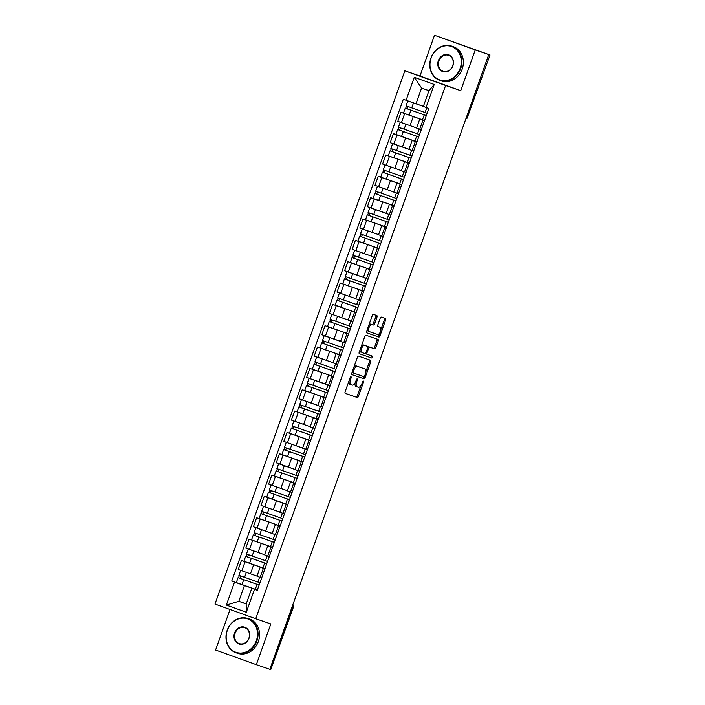 <?xml version="1.0" encoding="UTF-8"?>
<svg xmlns="http://www.w3.org/2000/svg" width="705" height="705" viewBox="0 0 705 705"><rect width="100%" height="100%" fill="white"/><g stroke="black" fill="none" stroke-linecap="round" stroke-linejoin="round"><path stroke-width="1.06" d="M349.539 379.396L350.464 379.731L351.125 377.88A0.996 0.494 109.8 0 0 350.993 376.778A0.996 0.494 109.8 0 0 350.191 377.563L345.115 391.83A1.428 0.705 109.8 0 0 345.291 393.399A1.428 0.705 109.8 0 0 345.3 393.399L357.285 397.523A1.428 0.705 109.8 0 0 358.431 396.413L363.507 382.145A0.996 0.494 109.8 0 0 363.383 381.044A0.996 0.494 109.8 0 0 362.573 381.819L361.921 383.67A4.565 2.256 109.8 0 1 358.255 387.23L357.259 386.886A4.565 2.256 109.8 0 0 357.259 386.886A4.565 2.256 109.8 0 1 356.66 381.854L357.32 380.013A0.996 0.494 109.8 0 0 357.188 378.911A0.996 0.494 109.8 0 0 356.386 379.695L355.725 381.537L356.66 381.854M376.99 317.109A1.428 0.705 109.8 0 0 376.805 315.54A1.428 0.705 109.8 0 0 376.805 315.532L373.438 314.377A1.428 0.705 109.8 0 0 372.293 315.488L366.653 331.332A1.428 0.705 109.8 0 0 366.838 332.91L378.823 337.034A1.428 0.705 109.8 0 0 379.969 335.915L385.609 320.07A1.428 0.705 109.8 0 0 385.423 318.501L381.361 317.1A1.428 0.705 109.8 0 0 380.215 318.219L377.801 324.996A1.428 0.705 109.8 0 0 377.986 326.565A1.428 0.705 109.8 0 0 377.995 326.574L380.004 327.261A3.816 1.886 109.8 0 1 380.021 327.27A3.816 1.886 109.8 0 1 380.506 331.482A3.816 1.886 109.8 0 1 377.448 334.443L369.561 331.729A3.816 1.886 109.8 0 0 369.561 331.729A3.816 1.886 109.8 0 1 369.059 327.517A3.816 1.886 109.8 0 1 372.117 324.547L373.43 325.005A1.428 0.705 109.8 0 0 374.575 323.886L376.99 317.109L375.8 316.677A1.428 0.705 109.8 0 0 375.712 315.161M350.464 379.731A4.565 2.256 109.8 0 0 351.055 384.754A4.565 2.256 109.8 0 0 351.064 384.754L352.068 385.097A4.565 2.256 109.8 0 0 355.725 381.537M445.604 85.481L460.735 90.681L475.249 49.923L488.75 54.567L269.839 669.336L256.338 664.692L270.852 623.925L255.73 618.717L445.604 85.481L404.855 70.808L214.981 604.053L255.73 618.717M358.572 356.14A1.428 0.705 109.8 0 0 357.426 357.25L351.786 373.095A1.428 0.705 109.8 0 0 351.962 374.663L363.956 378.788A1.428 0.705 109.8 0 0 365.102 377.677L370.742 361.832A1.428 0.705 109.8 0 0 370.557 360.264L358.572 356.14M359.215 352.218L364.855 336.373A1.428 0.705 109.8 0 1 366.001 335.254L377.986 339.378A1.428 0.705 109.8 0 1 377.995 339.387A1.428 0.705 109.8 0 1 378.18 340.956L375.765 347.732A1.428 0.705 109.8 0 1 374.619 348.852L369.755 347.177A1.428 0.705 109.8 0 0 368.609 348.288L367.014 352.791A1.428 0.705 109.8 0 0 367.19 354.359A1.428 0.705 109.8 0 0 367.199 354.359L372.258 356.104A0.996 0.494 109.8 0 1 372.39 357.206A0.996 0.494 109.8 0 1 371.588 357.981L359.409 353.787A1.428 0.705 109.8 0 0 359.409 353.787L359.409 353.787A1.428 0.705 109.8 0 1 359.215 352.218M475.249 49.923L434.5 35.25L490.019 54.981L467.591 116.827L490.019 54.981M230.033 609.472L215.589 650.019L256.338 664.692M434.5 35.25L419.986 76.017L404.855 70.808M488.75 54.567L489.658 54.858M291.905 607.349L293.174 607.78L270.746 669.635L292.813 607.657A2.908 2.529 -71 0 0 292.681 605.19M269.839 669.318L270.746 669.635M264.895 568.891L260.189 567.173L256.973 576.205L261.678 577.924M264.965 568.688L245.067 561.762L241.85 570.786L257.017 576.091M241.85 570.786L238.228 569.481L241.445 560.457L247.711 562.608M260.189 567.173L264.93 568.794M245.067 561.762L241.445 560.457M272.491 547.556L267.785 545.837L264.569 554.861L269.275 556.58M255.307 541.273L249.041 539.113L245.825 548.137L264.613 554.747M267.785 545.837L272.527 547.459M272.562 547.353L249.041 539.113M280.088 526.212L275.382 524.494L272.174 533.526L276.871 535.245M262.903 519.929L256.638 517.77L253.421 526.802L272.209 533.412M275.382 524.494L280.123 526.115M280.158 526.009L256.638 517.77M287.693 504.877L282.987 503.159L279.77 512.183L284.476 513.901M270.508 498.585L264.243 496.435L261.026 505.459L279.814 512.068M282.987 503.159L287.728 504.771M289.526 499.713L268.464 492.293L266.71 497.21L287.772 504.63L264.243 496.435M295.289 483.533L290.583 481.815L287.367 490.839L292.073 492.557M278.105 477.25L271.839 475.091L268.623 484.123L287.411 490.733M290.583 481.815L295.325 483.436M295.36 483.33L271.839 475.091M302.886 462.189L298.18 460.471L294.972 469.504L299.669 471.222M285.701 455.906L279.436 453.747L276.219 462.78L295.007 469.389M298.18 460.471L302.921 462.092M302.956 461.986L279.436 453.747M310.482 440.854L305.785 439.136L302.568 448.16L307.274 449.878M293.306 434.562L287.032 432.412L283.824 441.436L302.604 448.045M305.785 439.136L310.517 440.748M310.561 440.651L287.032 432.412M318.087 419.51L313.381 417.792L310.165 426.825L314.871 428.543M300.903 413.227L294.637 411.068L291.421 420.101L310.209 426.71M313.381 417.792L318.122 419.413M318.158 419.308L294.637 411.068M325.684 398.166L320.978 396.448L317.761 405.481L322.467 407.199M308.499 391.883L302.233 389.733L299.017 398.757L317.805 405.366M320.978 396.448L325.719 398.069M325.754 397.964L302.233 389.733M333.28 376.831L328.583 375.113L325.366 384.137L330.072 385.855M316.096 370.548L309.83 368.389L306.622 377.413L325.402 384.022M328.583 375.113L333.315 376.734M333.359 376.629L309.83 368.389M340.885 355.487L336.179 353.769L332.963 362.802L337.669 364.52M323.701 349.204L317.435 347.045L314.219 356.078L333.007 362.687M336.179 353.769L340.92 355.39M340.956 355.285L317.435 347.045M348.481 334.152L343.776 332.434L340.559 341.458L345.265 343.176M331.297 327.86L325.031 325.71L321.815 334.734L340.603 341.343M343.776 332.434L348.517 334.047M348.552 333.95L325.031 325.71M356.078 312.808L351.372 311.09L348.164 320.114L352.861 321.832M338.894 306.525L332.628 304.366L329.411 313.399L348.2 320.008M351.372 311.09L356.113 312.712M356.148 312.606L332.628 304.366M363.683 291.465L358.977 289.746L355.761 298.779L360.466 300.497M346.499 285.181L340.233 283.022L337.016 292.055L355.805 298.664M358.977 289.746L363.718 291.368M363.754 291.262L340.233 283.022M371.279 270.13L366.574 268.411L363.357 277.435L368.063 279.154M354.095 263.837L347.829 261.687L344.613 270.711L363.401 277.321M366.574 268.411L371.315 270.024M371.35 269.927L347.829 261.687M378.876 248.786L374.17 247.067L370.962 256.1L375.659 257.818M361.691 242.502L355.426 240.343L352.209 249.376L370.997 255.986M374.17 247.067L378.911 248.689M378.946 248.583L355.426 240.343M386.472 227.442L381.775 225.723L378.559 234.756L383.264 236.475M369.297 221.159L363.022 219.008L359.814 228.032L378.594 234.642M381.775 225.723L386.507 227.345M386.551 227.239L363.022 219.008M394.077 206.107L389.371 204.388L386.155 213.412L390.861 215.131M376.893 199.823L370.627 197.664L367.411 206.688L386.199 213.298M389.371 204.388L394.113 206.01M394.148 205.904L370.627 197.664M401.674 184.763L396.968 183.044L393.751 192.077L398.457 193.796M384.489 178.48L378.224 176.321L375.007 185.353L393.795 191.963M396.968 183.044L401.709 184.666M401.744 184.56L378.224 176.321M409.27 163.428L404.573 161.709L401.356 170.733L406.062 172.452M392.086 157.136L385.82 154.985L382.612 164.009L401.392 170.619M404.573 161.709L409.305 163.322M409.349 163.225L385.82 154.985M416.875 142.084L412.169 140.365L408.953 149.398L413.659 151.108M399.691 135.801L393.425 133.642L390.209 142.674L408.997 149.284M412.169 140.365L416.911 141.987M416.946 141.881L393.425 133.642M424.472 120.74L419.766 119.022L416.549 128.054L421.255 129.773M407.287 114.457L401.022 112.298L397.805 121.331L416.593 127.94M419.766 119.022L424.507 120.643M424.542 120.537L401.022 112.298M257.369 590.032L244.424 585.582L238.819 601.312L246.186 603.965L251.791 588.234L257.325 590.138M246.221 603.859L238.819 601.312L226.349 605.057L234.536 582.074L244.424 585.582M251.791 588.234L254.487 589.257L246.309 612.24L226.349 605.057M406.098 100.269L414.276 77.286L434.236 84.477L426.049 107.46L423.352 106.429L428.957 90.698L421.59 88.046L415.985 103.776L403.304 99.264L231.742 581.07L234.536 582.074M254.487 589.257L257.281 590.261L428.843 108.464L426.049 107.46M460.735 90.681L419.986 76.017M415.985 103.776L423.388 106.323M240.105 583.952L231.742 581.07M246.309 612.24L246.186 603.965M428.957 90.698L434.236 84.477M421.59 88.046L414.276 77.286M348.808 381.458A4.565 2.256 109.8 0 0 349.865 384.322A4.565 2.256 109.8 0 0 349.883 384.331L349.865 384.322M355.073 382.965A4.565 2.256 109.8 0 0 356.06 386.455A4.565 2.256 109.8 0 0 356.069 386.463L357.232 386.878M345.203 393.346L356.095 397.091A1.428 0.705 109.8 0 0 357.241 395.981L360.925 385.644M365.86 371.782L369.552 361.409A1.428 0.705 109.8 0 0 369.464 359.885M351.874 374.611L362.767 378.365A1.428 0.705 109.8 0 0 363.912 377.254L364.132 376.637M353.24 371.94A0.996 0.494 109.8 0 0 353.372 373.042L363.895 376.664A0.996 0.494 109.8 0 0 364.696 375.88L365.384 373.932A4.565 2.256 109.8 0 0 364.802 368.909A4.565 2.256 109.8 0 0 364.785 368.9L357.594 366.433A4.565 2.256 109.8 0 0 353.936 369.993L353.24 371.94L352.315 371.606M352.015 372.443A0.996 0.494 109.8 0 0 352.183 372.61L353.364 373.042L352.183 372.61M363.63 368.486A4.565 2.256 109.8 0 0 363.613 368.477A4.565 2.256 109.8 0 0 363.595 368.477L356.404 366.001A4.565 2.256 109.8 0 0 353.743 367.587M367.834 347.116A1.428 0.705 109.8 0 1 368.565 346.745L373.43 348.42A1.428 0.705 109.8 0 0 374.575 347.309L376.99 340.524A1.428 0.705 109.8 0 0 376.902 339.008M365.666 353.214A1.428 0.705 109.8 0 0 366.01 353.928L367.19 354.359L366.01 353.928M359.303 353.734L370.398 357.55A0.996 0.494 109.8 0 0 371.165 356.862A0.996 0.494 109.8 0 0 371.156 355.717M361.321 346.314A3.816 1.886 109.8 0 1 363.524 345.009L364.714 345.441A3.816 1.886 109.8 0 0 361.656 348.402A3.816 1.886 109.8 0 0 362.141 352.623A3.816 1.886 109.8 0 0 362.158 352.623L364.934 353.584A1.428 0.705 109.8 0 0 366.08 352.465L367.014 352.791M360.07 349.83A3.816 1.886 109.8 0 0 360.951 352.192A3.816 1.886 109.8 0 0 360.969 352.2L360.951 352.192M366.318 345.97A1.428 0.705 109.8 0 0 366.309 345.97L367.499 346.402A1.428 0.705 109.8 0 1 367.684 347.97L366.08 352.465M367.499 346.402A1.428 0.705 109.8 0 0 367.49 346.393L364.714 345.441M363.524 345.009L367.49 346.393M368.794 325.313A3.816 1.886 109.8 0 1 370.927 324.124L372.24 324.573A1.428 0.705 109.8 0 0 373.386 323.463L375.8 316.677M367.464 329.068A3.816 1.886 109.8 0 0 368.354 331.297A3.816 1.886 109.8 0 0 368.371 331.306L369.535 331.72M380.021 327.27L378.832 326.838A3.816 1.886 109.8 0 0 378.832 326.838A3.816 1.886 109.8 0 0 378.814 326.838L380.004 327.261M377.889 326.521L378.814 326.838M380.911 329.499L384.419 319.647A1.428 0.705 109.8 0 0 384.331 318.122M366.741 332.857L377.633 336.602A1.428 0.705 109.8 0 0 378.779 335.492L379.581 333.254M245.19 571.984L243.269 571.297M259.96 582.744L238.898 575.324L240.652 570.398M257.66 584.542L239.85 578.285L240.881 576.055M257.669 584.507L259.149 585.035M259.132 585.071L238.07 577.651L238.519 577.8L239.339 575.491M257.378 589.997L236.316 582.577L238.07 577.651M240.061 578.364L238.519 577.8M252.787 550.64L250.874 549.953M267.556 561.409L246.494 553.989L248.248 549.063M265.256 563.198L247.446 556.941L248.486 554.712M265.265 563.172L266.746 563.692M266.728 563.727L245.666 556.315L246.115 556.457L246.944 554.156M264.974 568.653L243.912 561.233L245.666 556.315M247.658 557.029L246.115 556.457M260.392 529.296L272.192 533.473M275.161 540.065L254.1 532.645L255.853 527.719L258.471 528.618M272.183 533.491L255.853 527.719M272.853 541.854L255.051 535.606L256.082 533.377M272.87 541.828L274.342 542.348M274.333 542.392L253.271 534.972L253.721 535.121L254.54 532.813M272.579 547.318L251.518 539.898L253.271 534.972M255.263 535.685L253.721 535.121M256.312 640.783A17.713 15.404 -71 0 0 247.763 618.875A17.713 15.404 -71 0 0 227.327 630.349A17.713 15.404 -71 0 0 235.875 652.257A17.713 15.404 -71 0 0 256.312 640.783M227.169 630.296A18.154 15.783 109 0 1 247.931 618.479A18.154 15.783 109 0 1 256.876 640.986A18.154 15.783 109 0 1 236.113 652.804A18.154 15.783 109 0 1 227.169 630.296M249.068 638.175A8.857 7.702 109 0 1 238.845 643.912A8.857 7.702 109 0 1 234.571 632.958A8.857 7.702 109 0 1 244.794 627.221A8.857 7.702 109 0 1 249.068 638.175M235.135 633.16A8.425 7.323 -71 0 0 239.277 643.603A8.425 7.323 -71 0 0 248.909 638.122A8.425 7.323 -71 0 0 244.758 627.679A8.425 7.323 -71 0 0 235.135 633.16M247.931 618.479L249.42 618.99A18.154 15.783 109 0 1 258.365 641.497A18.154 15.783 109 0 1 237.611 653.315L236.113 652.804M460.118 68.42A17.713 15.404 -71 0 0 451.57 46.512A17.713 15.404 -71 0 0 431.134 57.986A17.713 15.404 -71 0 0 439.682 79.894A17.713 15.404 -71 0 0 460.118 68.42M430.984 57.925A18.154 15.783 109 0 1 451.738 46.107A18.154 15.783 109 0 1 460.682 68.623A18.154 15.783 109 0 1 439.929 80.441A18.154 15.783 109 0 1 430.984 57.925M452.874 65.812A8.857 7.702 109 0 1 442.661 71.549A8.857 7.702 109 0 1 438.378 60.595A8.857 7.702 109 0 1 448.6 54.858A8.857 7.702 109 0 1 452.874 65.812M438.942 60.797A8.425 7.323 -71 0 0 443.092 71.24A8.425 7.323 -71 0 0 452.725 65.759A8.425 7.323 -71 0 0 448.574 55.307A8.425 7.323 -71 0 0 438.942 60.797M451.738 46.107L453.227 46.627A18.154 15.783 109 0 1 462.172 69.134A18.154 15.783 109 0 1 441.418 80.952L439.929 80.441M267.988 507.961L266.067 507.274M282.758 518.721L261.696 511.301L263.45 506.384M281.938 521.013L262.648 514.262L263.679 512.033M281.93 521.048L260.868 513.628L261.317 513.778L262.137 511.477M280.176 525.974L259.114 518.554L260.868 513.628M262.859 514.342L261.317 513.778M275.584 486.617L273.672 485.939M290.354 497.386L269.292 489.966L271.046 485.04M288.054 499.175L270.244 492.918L271.284 490.689M288.063 499.149L289.543 499.669M268.464 492.293L268.913 492.442L269.742 490.134M270.456 493.007L268.913 492.442M283.181 465.282L294.981 469.451M297.951 476.042L276.898 468.622L278.651 463.696L281.269 464.595M294.981 469.468L278.651 463.696M295.651 477.84L277.84 471.583L278.88 469.354M295.659 477.805L297.14 478.334M297.131 478.369L276.069 470.949L276.519 471.099L277.338 468.79M295.377 483.295L274.315 475.875L276.069 470.949M278.061 471.663L276.519 471.099M290.786 443.938L288.865 443.251M305.556 454.699L284.494 447.278L286.248 442.361M303.256 456.496L285.446 450.239L286.477 448.01M303.265 456.47L304.736 456.99M304.727 457.025L283.666 449.605L284.115 449.755L284.935 447.455M302.974 461.951L281.912 454.531L283.666 449.605M285.657 450.319L284.115 449.755M298.382 422.595L296.47 421.916M313.152 433.363L292.09 425.943L293.844 421.017M310.852 435.152L293.042 428.904L294.082 426.675M310.861 435.126L312.341 435.646M312.324 435.69L291.262 428.27L291.711 428.42L292.531 426.111M310.57 440.616L289.508 433.196L291.262 428.27M293.254 428.984L291.711 428.42M305.979 401.26L317.779 405.437M320.749 412.02L299.687 404.599L301.44 399.673L304.067 400.572M317.779 405.445L301.44 399.673M318.449 413.817L300.638 407.56L301.678 405.331M318.457 413.782L319.938 414.311M319.92 414.346L298.867 406.926L299.317 407.076L300.136 404.767M318.166 419.272L297.113 411.852L298.867 406.926M300.85 407.64L299.317 407.076M313.584 379.916L325.384 384.093M328.354 390.685L307.292 383.264L309.046 378.338L311.663 379.228M325.375 384.11L309.046 378.338M327.534 392.967L308.244 386.217L309.275 383.987M327.525 393.002L306.464 385.591L306.913 385.732L307.732 383.432M325.772 397.928L304.71 390.508L306.464 385.591M308.455 386.305L306.913 385.732M321.18 358.572L319.259 357.893M335.95 369.341L314.888 361.921L316.642 356.994M333.65 371.13L315.84 364.882L316.871 362.652M333.659 371.103L335.139 371.623M335.122 371.667L314.06 364.247L314.509 364.397L315.329 362.088M333.368 376.593L312.306 369.173L314.06 364.247M316.051 364.961L314.509 364.397M328.777 337.237L340.577 341.414M343.546 347.997L322.485 340.577L324.238 335.659L326.864 336.549M340.577 341.423L324.238 335.659M341.246 349.795L323.436 343.538L324.476 341.308M341.255 349.768L342.736 350.288M342.718 350.323L321.656 342.903L322.106 343.053L322.934 340.753M340.964 355.25L319.903 347.829L321.656 342.903M323.648 343.617L322.106 343.053M336.382 315.893L334.461 315.214M351.152 326.662L330.09 319.242L331.844 314.315M350.332 328.944L331.042 322.203L332.073 319.964M350.323 328.988L329.261 321.568L329.711 321.718L330.53 319.409M348.57 333.906L327.508 326.486L329.261 321.568M331.253 322.282L329.711 321.718M343.978 294.558L342.057 293.87M358.748 305.318L337.686 297.898L339.44 292.972M356.448 307.116L338.638 300.859L339.669 298.629M356.457 307.08L357.928 307.609M357.92 307.644L336.858 300.224L337.307 300.374L338.127 298.065M356.166 312.571L335.104 305.15L336.858 300.224M338.849 300.938L337.307 300.374M351.575 273.214L363.375 277.391M366.344 283.974L345.283 276.563L347.036 271.637L349.662 272.527M363.375 277.4L347.036 271.637M364.044 285.772L346.234 279.515L347.274 277.285M364.053 285.745L365.534 286.265M365.516 286.3L344.454 278.88L344.904 279.03L345.732 276.73M363.762 291.227L342.7 283.807L344.454 278.88M346.446 279.594L344.904 279.03M359.171 251.87L357.259 251.192M373.941 262.639L352.888 255.219L354.641 250.293M371.641 264.428L353.831 258.18L354.871 255.95M371.65 264.401L373.13 264.921M373.121 264.965L352.059 257.545L352.509 257.695L353.328 255.386M371.368 269.892L350.306 262.471L352.059 257.545M354.051 258.259L352.509 257.695M366.776 230.535L364.855 229.848M381.546 241.295L360.484 233.875L362.238 228.949M379.246 243.093L361.436 236.836L362.467 234.606M379.255 243.058L380.726 243.586M380.718 243.622L359.656 236.201L360.105 236.351L360.925 234.042M378.964 248.548L357.902 241.128L359.656 236.201M361.647 236.915L360.105 236.351M374.373 209.191L386.173 213.368M389.142 219.96L368.08 212.54L369.834 207.614L372.46 208.504M386.173 213.386L369.834 207.614M386.842 221.749L369.032 215.492L370.072 213.262M386.851 221.722L388.332 222.242M388.314 222.278L367.252 214.866L367.702 215.007L368.521 212.707M386.56 227.204L365.498 219.784L367.252 214.866M369.244 215.58L367.702 215.007M381.969 187.847L380.057 187.169M396.739 198.616L375.677 191.196L377.431 186.27M395.928 200.899L376.629 194.157L377.668 191.927M395.91 200.943L374.857 193.522L375.307 193.672L376.126 191.363M394.157 205.869L373.104 198.449L374.857 193.522M376.84 194.236L375.307 193.672M389.574 166.512L387.653 165.825M404.344 177.272L383.282 169.852L385.036 164.935M402.035 179.07L384.234 172.813L385.265 170.584M402.053 179.044L403.524 179.563M403.516 179.599L382.454 172.179L382.903 172.328L383.723 170.028M401.762 184.525L380.7 177.105L382.454 172.179M384.445 172.892L382.903 172.328M397.171 145.168L408.97 149.345M411.94 155.937L390.878 148.517L392.632 143.591L395.249 144.49M408.962 149.363L392.632 143.591M409.64 157.726L391.83 151.478L392.861 149.24M409.649 157.7L411.13 158.22M411.112 158.264L390.05 150.844L390.5 150.993L391.319 148.684M409.358 163.181L388.296 155.77L390.05 150.844M392.042 151.557L390.5 150.993M404.767 123.833L402.855 123.146M419.537 134.593L398.475 127.173L400.228 122.247M416.955 141.846L414.884 141.123L416.637 136.197L418.708 136.92L399.427 130.134L400.466 127.905M416.637 136.197L397.646 129.5L398.096 129.649L398.924 127.341M414.884 141.123L395.893 134.426L397.646 129.5M399.638 130.213L398.096 129.649M411.914 102.331L423.37 106.385M427.142 113.249L406.08 105.838L407.834 100.912L409.49 101.476M423.361 106.402L407.834 100.912M424.833 115.047L407.032 108.79L408.063 106.561M424.851 115.021L426.322 115.541M426.313 115.576L405.252 108.156L405.701 108.306L406.521 106.006M424.56 120.502L403.498 113.082L405.252 108.156M407.243 108.87L405.701 108.306M397.047 134.946L393.831 143.979M389.451 156.29L386.234 165.314M381.846 177.625L378.629 186.658M374.249 198.969L371.033 207.993M366.653 220.312L363.436 229.337M359.048 241.648L355.84 250.68M351.451 262.991L348.235 272.015M343.855 284.326L340.638 293.359M336.25 305.67L333.042 314.703M328.653 327.014L325.437 336.038M321.057 348.349L317.84 357.382M313.461 369.693L310.244 378.717M305.855 391.037L302.639 400.061M298.259 412.372L295.043 421.405M290.663 433.716L287.446 442.74M283.058 455.051L279.85 464.084M275.461 476.395L272.245 485.428M267.865 497.739L264.648 506.763M260.26 519.074L257.052 528.107M252.663 540.418L249.447 549.442M404.644 113.602L401.427 122.635M413.227 116.651L410.019 125.675M405.631 137.986L402.414 147.019M415.342 141.529L412.125 150.562M398.034 159.33L394.818 168.354M407.746 162.873L404.529 171.905M390.429 180.665L387.221 189.698M400.14 184.216L396.924 193.24M382.833 202.009L379.616 211.042M392.544 205.552L389.327 214.584M375.236 223.353L372.02 232.377M384.948 226.895L381.731 235.919M367.64 244.688L364.423 253.721M377.342 248.239L374.135 257.263M360.035 266.032L356.818 275.056M369.746 269.574L366.529 278.607M352.438 287.376L349.222 296.4M362.15 290.918L358.933 299.942M344.842 308.711L341.625 317.743M354.544 312.253L351.337 321.286M337.237 330.055L334.02 339.079M346.948 333.597L343.732 342.63M329.64 351.39L326.424 360.422M339.352 354.941L336.135 363.965M322.044 372.733L318.827 381.766M331.755 376.276L328.539 385.309M314.439 394.077L311.231 403.101M324.15 397.62L320.934 406.644M306.842 415.412L303.626 424.445M316.554 418.964L313.337 427.988M299.246 436.756L296.029 445.78M308.957 440.299L305.741 449.332M291.65 458.091L288.433 467.124M301.352 461.643L298.144 470.667M284.044 479.435L280.828 488.468M293.756 482.978L290.539 492.011M276.448 500.779L273.232 509.803M286.16 504.322L282.943 513.355M268.852 522.114L265.635 531.147M278.554 525.666L275.347 534.69M261.247 543.458L258.03 552.491M270.958 547.001L267.741 556.034M253.65 564.802L250.434 573.826M263.362 568.345L260.145 577.369M422.938 120.194L419.722 129.218M466.684 116.519L467.591 116.827A2.908 2.529 -71 0 1 465.926 118.651M356.386 379.678L357.32 380.013M362.582 381.81L363.507 382.145M357.241 395.981L358.431 396.413M356.095 397.091L357.285 397.523M350.2 377.545L351.125 377.88M369.552 361.409L370.742 361.832M363.912 377.254L365.102 377.677M362.767 378.365L363.956 378.788M356.404 366.001L357.594 366.433M353.002 369.658L353.936 369.993M376.99 340.524L378.18 340.956M374.575 347.309L375.765 347.732M373.43 348.42L374.619 348.852M368.565 346.745L369.755 347.177M367.684 347.953L368.609 348.288M370.398 357.55L371.588 357.981M373.386 323.463L374.575 323.886M372.24 324.573L373.43 325.005M370.927 324.124L372.117 324.547M384.419 319.647L385.609 320.07M378.779 335.492L379.969 335.915M377.633 336.602L378.823 337.034M257.889 582.03L259.616 577.183M244.556 577.36L246.309 572.434M255.307 589.274L257.061 584.348M241.974 584.604L243.727 579.686M265.485 560.687L267.213 555.84M252.152 556.016L253.906 551.09M262.903 567.939L264.657 563.013M249.57 563.269L251.324 558.342M273.082 539.343L274.809 534.496M259.748 534.672L261.502 529.755M270.5 546.595L272.253 541.669M257.166 541.925L258.92 536.999M280.687 518.008L282.414 513.161M267.345 513.337L269.099 508.411M278.105 525.251L279.859 520.334M264.763 520.59L266.516 515.663M288.283 496.664L290.011 491.817M274.95 491.993L276.704 487.067M285.701 503.916L287.455 498.99M272.368 499.246L274.122 494.32M295.88 475.32L297.607 470.482M282.546 470.658L284.3 465.732M293.298 482.572L295.051 477.646M279.964 477.902L281.718 472.976M303.485 453.985L305.203 449.138M290.143 449.314L291.896 444.388M300.903 461.237L302.656 456.311M287.561 456.567L289.314 451.641M311.081 432.641L312.808 427.794M297.748 427.97L299.502 423.044M308.499 439.894L310.253 434.967M295.166 435.223L296.92 430.297M318.678 411.306L320.405 406.459M305.344 406.635L307.098 401.709M316.096 418.55L317.849 413.623M302.762 413.879L304.516 408.962M326.283 389.962L328.001 385.115M312.941 385.291L314.694 380.365M323.701 397.215L325.454 392.288M310.359 392.544L312.112 387.618M333.879 368.618L335.606 363.771M320.546 363.947L322.3 359.03M331.297 375.871L333.051 370.945M317.964 371.2L319.718 366.274M341.476 347.283L343.203 342.436M328.142 342.612L329.896 337.686M338.894 354.527L340.647 349.61M325.56 349.865L327.314 344.939M349.072 325.939L350.799 321.092M335.739 321.269L337.492 316.342M346.49 333.192L348.244 328.266M333.157 328.521L334.91 323.595M356.677 304.595L358.404 299.757M343.335 299.933L345.089 295.007M354.095 311.848L355.849 306.922M340.753 307.177L342.507 302.251M364.274 283.26L366.001 278.413M350.94 278.59L352.694 273.663M361.691 290.513L363.445 285.587M348.358 285.842L350.112 280.916M371.87 261.916L373.597 257.069M358.537 257.246L360.29 252.319M369.288 269.169L371.041 264.243M355.954 264.498L357.708 259.572M379.475 240.581L381.193 235.734M366.133 235.911L367.887 230.984M376.893 247.825L378.647 242.899M363.551 243.155L365.305 238.237M387.071 219.237L388.799 214.391M373.738 214.567L375.492 209.641M384.489 226.49L386.243 221.564M371.156 221.819L372.91 216.893M394.668 197.893L396.395 193.047M381.334 193.223L383.088 188.305M392.086 205.146L393.839 200.22M378.752 200.476L380.506 195.549M402.273 176.558L403.991 171.712M388.931 171.888L390.685 166.962M399.691 183.802L401.445 178.885M386.349 179.141L388.102 174.214M409.869 155.215L411.597 150.368M396.536 150.544L398.29 145.618M407.287 162.467L409.041 157.541M393.954 157.797L395.708 152.87M417.466 133.871L419.193 129.033M404.132 129.209L405.886 124.283M401.55 136.453L403.304 131.527M425.062 112.536L426.781 107.715M411.729 107.865L413.482 102.939M422.48 119.788L424.234 114.862M409.147 115.118L410.9 110.192M465.873 118.801A2.908 2.908 0 0 0 467.953 116.951M293.174 607.78A2.908 2.908 0 0 0 292.734 605.022M356.06 386.455L357.241 386.886M368.354 331.297L369.543 331.729"/></g></svg>
